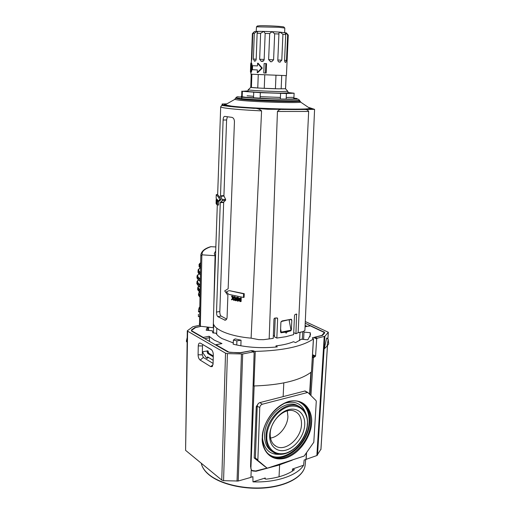 <?xml version="1.0" encoding="UTF-8"?>
<svg xmlns="http://www.w3.org/2000/svg" width="514" height="514" viewBox="0 0 514 514"><rect width="100%" height="100%" fill="white"/><g stroke="black" fill="none" stroke-linecap="round" stroke-linejoin="round"><path stroke-width="0.77" d="M233.272 342.922L222.048 338.591C218.97 336.863 216.934 335.057 215.951 333.175L212.822 332.905L212.34 330.791L206.172 330.206L207.36 327.045M253.402 351.775L253.441 350.824L251.719 350.644L239.961 352.932L228.948 352.161L215.848 344.701L221.964 343.57L214.274 340.12L209.089 336.291L203.242 337.415L191.529 330.695L191.42 329.969L194.902 327.527L201.025 326.313M208.234 357.275L208.228 357.673L206.628 358.2L202.966 352.977L202.991 351.724L207.881 350.786L208.723 353.214L213.278 355.945M304.718 424.937C305.406 414.31 297.966 407.037 288.521 409.664C279.089 412.132 270.094 424.204 269.683 435.152C269.124 446.146 277.142 452.975 286.452 449.988C295.756 447.154 304.172 435.525 304.718 424.937M301.493 424.577C301.673 417.644 299.219 413.134 294.13 411.039C284.782 407.152 270.377 420.555 270.21 433.662C270.088 439.746 272.073 443.974 276.153 446.351C285.533 451.979 301.223 438.23 301.493 424.577M270.512 438.044C279.025 436.977 287.628 426.273 287.917 416.578L287.287 410.885M310 336.811L310.238 332.699L310.488 334.768L307.815 339.831L301.403 339.221L295.595 342.607L293.481 341.714C288.99 343.641 283.163 345.029 276.005 345.858L275.947 347.046M310.238 332.699L303.999 332.115L303.594 339.433M303.697 331.421L303.999 332.115M302.322 339.311L302.74 331.659M276.005 345.858L277.277 346.905C261.973 348.453 247.273 347.554 233.176 344.194L233.247 343.757M305.065 326.724L310.302 325.844L324.803 332.751L322.509 335.43L312.718 337.698L312.3 337.974L313.392 338.983C302.206 346.552 282.835 350.689 255.265 351.396L254.064 351.165L254.025 352.212M253.441 350.824L254.064 351.165M310.302 325.844L309.936 325.825M211.762 349.976L204.276 345.408M203.711 338.084L203.242 337.415M208.228 357.673L206.981 358.374M204.713 338.655L209.468 337.737L209.089 336.291M209.468 337.737L209.5 341.405M255.265 351.396L253.903 385.969C281.164 385.057 300.356 380.379 311.471 371.924L313.489 338.835M270.197 467.258L279.777 464.797L288.752 461.309M213.259 356.78L207.675 353.433L207.322 351.955L208.369 351.743M207.842 350.786L206.801 351.004L207.322 351.955M206.801 351.004L202.991 351.724M207.181 357.898L207.592 356.883L213.169 360.269M251.95 470.509L255.67 470.991L267.049 468.068M253.903 385.969L253.094 385.873M279.777 464.797L279.809 464.174M283.137 396.551L283.812 382.917M207.168 350.927L207.155 351.268M258.516 403.355L256.274 406.587L254.192 457.968L264.504 466.204M254.192 457.968L257.848 460.39L266.927 467.984L267.614 468.087L304.127 456.066L313.803 442.246L316.277 401.331L316.052 400.624L307.957 392.587L305.29 391.064M255.374 458.572L257.225 406.047C257.443 404.319 258.304 403.182 259.801 402.623L305.11 390.961M257.848 460.39L259.75 407.666C259.975 405.931 260.836 404.781 262.333 404.222L307.732 392.445M265.198 478.997L265.243 477.994L264.723 478.47L264.948 478.849L266.239 479.138C278.241 477.776 287.551 474.705 294.175 469.912L294.355 469.629L292.46 469.044L303.594 465.228C297.677 475.347 276.211 482.8 252.984 481.862L252.894 476.651L250.941 477.236M310.931 395.542L313.405 357.77L315.564 356.054L316.701 338.887L317.189 338.225L324.874 336.291L328.324 332.262L305.29 321.539M324.212 336.58L316.868 455.558L320.922 449.223M316.868 455.558L304.153 460.036L303.594 465.228M323.968 332.076L305.22 323.235M323.987 331.787L324.469 332.474L321.815 335.417L314.921 337.152L317.189 338.225M306.151 459.477L306.543 452.718M327.013 346.147L324.263 348.852L326.673 337.955L328.221 339.484L328.722 343.911L327.013 346.147L328.221 339.484M305.123 325.433L307.179 326.377M306.01 459.387L306.383 452.937M250.935 477.377L238.207 481.02L242.692 353.979L253.318 351.904L254.134 352.681L250.569 466.603L251.243 469.578L250.935 477.377M221.759 480.082L185.586 450.341L187.623 331.189L225.524 353.144L221.759 480.082L223.564 480.68L238.207 481.02M187.623 331.189L187.302 330.791L185.586 450.341M251.237 469.687L252.618 470.978L256.036 471.267L279.622 464.907L279.038 476.786M265.243 477.994L252.984 481.862M282.404 463.776L292.241 460.191M199.58 325.278L192.936 326.698L187.302 330.791M210.701 366.63L212.16 366.611L213.072 363.996L213.31 354.866C213.239 352.398 212.552 350.612 211.228 349.501L200.531 343.204C199.201 342.671 198.449 343.57 198.275 345.903L198.089 354.795C198.166 357.269 198.86 359.029 200.164 360.083L210.701 366.63L213.021 364.683M242.692 353.979L227.419 353.606L225.524 353.144M279.584 464.881L275.851 465.806M253.318 351.904L251.153 350.715L240.276 352.694L229.674 352.347L227.741 351.891L191.593 331.119L191.446 330.425L195.596 327.54L201.122 326.326M187.109 342.363L186.344 341.245L187.186 337.589M213.085 363.43L203.332 357.455L200.164 360.083M198.089 354.795L202.291 354.814L203.332 357.455M202.291 354.814L202.484 345.922L198.275 345.903M202.927 344.611L202.484 345.922M242.248 95.418L241.156 96.561L245.743 97.319L271.019 98.784C285.823 99.228 293.603 99.196 294.368 98.701L294.361 98.662M215.218 265.147L214.846 265.057M280.959 332.712L280.503 331.793L280.895 322.291L282.045 320.948L291.284 319.233L291.811 320.19L291.387 329.609L290.969 330.675M290.192 330.9L290.86 330.804L291.02 330.168L281.222 332.134L280.618 328.954M290.84 330.804L287.197 331.813L286.163 333.194L285.219 332.211L281.286 332.693M213.361 323.467C214.415 329.827 230.452 336.387 251.108 338.161L258.645 339.625L263.502 339.683L273.23 338.392L273.994 318.853L274.765 318.082L277.194 317.935L277.631 318.564L276.84 338.071L286.015 336.683L293.635 334.62L294.516 315.39L295.03 314.523L296.565 314.009L295.942 333.727L298.139 332.693L308.657 111.467C307.912 110.06 306.556 109.405 304.59 109.514L267.91 109.264L229.893 106.469C224.47 105.82 222.093 105.254 222.774 104.785L222.112 103.995L226.552 103.886M226.668 319.065L221.065 316.071L217.807 316.65C216.927 315.789 216.497 314.26 216.522 312.069L220.268 202.689L222.254 200.505L222.279 199.644L220.506 195.847L223.102 120.013C223.237 117.642 223.783 116.434 224.74 116.382L231.962 117.372C233.51 117.86 234.339 119.287 234.442 121.651L228.145 288.746L224.702 290.911L227.901 295.319L227.066 317.459C226.899 319.168 226.224 320.074 225.036 320.19L217.807 316.65M217.538 201.385L218.784 201.289L218.656 204.983L217.441 205.086L217.538 201.385L218.784 201.289M218.193 200.801L218.174 201.237M237.693 297.24L236.639 297.24L237.648 297.343M237.346 298.088L236.318 300.613L235.791 300.703L237.127 297.336M236.639 297.24L236.273 298.178L234.937 297.902L234.66 296.822L234.204 296.719L235.206 296.732L235.483 297.812L236.35 297.991M234.641 296.617L233.613 296.597L234.609 296.655M234.294 297.086L233.504 298.184L234.461 300.221L233.941 300.304L232.977 298.274L233.504 298.184M232.887 299L231.885 299.816L232.701 298.595L233.433 300.189L233.941 300.304M233.613 296.597L232.752 297.844L232.026 296.218L231.544 296.096L232.559 296.135L233.099 297.349M251.108 338.161L261.575 110.889C259.576 109.019 257.045 108.184 253.974 108.37L253.171 108.313M240.661 297.979L241.252 297.882L241.098 301.506L240.539 301.602L240.661 297.979L241.252 297.882M239.138 299.835L238.477 301.05L237.937 301.14L238.92 299.296L239.82 301.48L240.539 301.602M240.166 297.895L240.064 301.018L238.978 298.364L237.757 300.6L237.86 297.484L237.365 297.394L238.432 297.394L238.342 299.521M238.978 298.364L239.55 298.268L240.109 299.656M243.591 293.796L229.366 290.661L244.253 293.693L244.092 297.336L243.469 297.439L243.591 293.796L244.253 293.693M261.575 110.889C247.234 110.202 236.106 109.386 228.19 108.441C223.211 107.831 220.712 107.278 220.692 106.796L217.653 194.742L219.87 197.158L220.943 199.586L219.741 200.884L218.508 200.98L219.716 199.676L218.611 197.254L219.87 197.158M217.146 200.074L216.323 200.139L217.036 199.978M216.272 200.036L216.163 201.321L216.15 199.683L216.696 199.644M216.15 199.683L216.606 199.535M216.131 199.573L216.163 203.326M216.053 203.332L216.137 202.086L216.388 203.788M216.227 203.801L216.355 201.732M216.169 201.745L216.323 200.139L217.165 200.087M217.422 201.302L217.409 201.758M217.139 201.777L216.844 204.064L216.921 200.884L218.174 200.788M216.921 200.884L218.026 200.698M216.824 200.794L216.735 204.482L217.242 204.578M216.869 204.611L217.107 202.728L217.441 205.086M234.937 297.902L235.483 297.812M234.66 296.822L235.206 296.732M234.204 296.719L235.219 300.581L235.791 300.703M232.026 296.218L232.559 296.135M231.544 296.096L232.476 298.171L231.428 299.701L231.885 299.816M232.977 298.274L234.088 296.707M269.182 338.617L277.444 111.487C278.71 109.861 280.348 109.193 282.359 109.482L282.719 109.476M214.858 264.498L215.237 264.671M227.361 116.794L226.59 119.987L223.102 120.013M220.506 195.847L223.918 195.596L226.59 119.987M222.279 199.644L225.64 199.381L223.988 196.072L220.577 196.322M220.371 202.304L223.776 202.034L225.614 200.248L222.254 200.505M216.522 312.069L219.819 311.503L223.674 202.42L220.268 202.689M219.819 311.503C219.78 313.649 220.191 315.172 221.065 316.071M237.86 297.484L238.432 297.394M237.365 297.394L237.25 301.005L237.937 301.14M228.807 290.751L226.404 291.83L228.698 294.355L243.469 297.439M220.943 199.586L219.716 199.676M218.611 197.254L216.233 194.716L217.666 194.286M216.233 194.716L216.143 198.378L218.508 200.98M217.942 200.646L216.779 200.736L217.801 200.556M216.696 200.646L216.638 201.321M216.407 201.334L216.394 200.248L217.274 200.177M216.394 200.248L216.394 204.064L216.741 204.161M216.478 204.18L216.779 200.736M235.534 300.15L235.046 298.332L236.132 298.563L235.534 300.15M298.139 332.693L303.196 331.556L304.905 330.457L314.581 109.373L304.05 109.508M293.725 332.667L295.942 333.727M309.364 107.638L314.581 109.373M276.84 338.071L274.463 336.876L275.221 318.05M241.053 340.204L236.896 340.866L233.369 340.05L235.123 338.899L241.053 340.204L240.854 345.806M223.918 195.596L223.988 196.072M225.64 199.381L225.614 200.248M223.776 202.034L223.674 202.42M216.452 203.621L216.413 201.777L216.452 203.621M235.862 299.283L235.643 298.461M285.219 332.211L284.84 332.025M286.818 331.626L287.197 331.813M289.421 319.624L289.343 321.34M301.724 331.993L300.003 332.429M236.896 340.866L236.755 345.022M233.369 340.05L233.234 344.207M281.062 332.783L281.222 332.134M281.145 321.546L288.078 319.914M289.029 319.708L291.02 330.168M251.333 63.042L251.43 63.042C251.866 63.485 252.136 65.034 252.233 67.687C251.802 70.868 251.397 72.371 251.012 72.211L250.562 72.198M257.591 63.216L258.105 63.241L262.275 68.118L257.758 72.622L257.244 72.602L261.697 68.099L257.591 63.216L257.495 65.908L252.586 65.708L257.495 65.908M265.841 63.62L266.528 63.646L266.162 73.072L265.468 73.046L265.841 63.62L264.132 63.55L263.772 72.975L265.468 73.046M250.999 72.211L250.928 74.202L286.42 75.629L288.264 35.01L287.654 34.811L286.491 60.44L285.745 62.393C285.084 62.573 284.692 61.879 284.57 60.324L285.726 34.554L282.925 34.297L281.788 60.183L279.815 62.117C278.627 62.149 277.958 61.442 277.811 60.003L278.922 34.02L274.669 33.783L273.589 59.817L271.681 61.751L270.672 61.725L268.636 59.618L269.683 33.558L265.166 33.41L264.164 59.444C263.965 60.716 263.277 61.365 262.101 61.391L261.247 61.346L259.654 59.277L260.617 33.307L257.128 33.288L256.19 59.161C255.966 60.581 255.426 61.237 254.571 61.127L253.376 59.078L254.289 33.333L252.772 33.442L251.873 59.052L251.404 61.031L252.374 33.622L254.417 31.592L252.772 33.442M250.671 64.668L250.877 63.023C251.346 63.466 251.635 65.015 251.731 67.668C251.307 70.842 250.877 72.352 250.446 72.191L250.671 64.668L251.307 67.649L250.466 70.54M285.726 34.554L285.142 32.613L287.654 34.811M252.586 65.708L252.445 69.698L257.347 69.93L257.244 72.602M251.185 74.247L250.774 87.361C251.108 87.727 268.16 88.633 278.504 88.819L285.566 88.723L286.163 75.648M275.979 75.385L275.414 88.71L264.254 88.292L264.774 74.948M258.259 74.652L257.765 87.945L251.417 87.444L251.879 74.305M248.307 89.719L248.185 89.834C248.5 90.303 268.064 91.37 279.912 91.55L287.789 91.306M284.621 32.543L284.82 28.064L279.051 27.281L256.499 26.824L256.178 31.399M248.133 89.789L248.082 91.351C247.266 91.82 267.511 92.97 279.841 93.143L287.885 92.95L287.956 91.389M283.934 27.12L283.812 26.979C282.726 26.368 265.918 25.494 259.711 25.732L257.296 26.047M287.904 92.507L294.124 93.214L286.401 93.503L260.322 92.661L242.377 91.306L248.095 90.888M286.401 93.503L286.15 99.112M262.275 68.118L261.697 68.099M254.289 33.333L257.251 31.373L254.411 31.592M260.617 33.307L263.721 31.399L257.251 31.373L257.7 31.887L257.128 33.288M269.683 33.558L272.067 31.682L263.721 31.399L265.166 33.41M278.922 34.02L278.826 33.237L279.944 32.125L272.067 31.682L274.669 33.783M286.388 32.967L279.944 32.125L282.925 34.297M286.105 75.654L285.514 88.723L281.152 88.819L281.736 75.571M257.765 87.945L251.417 87.444M275.414 88.71L264.254 88.292M285.514 88.723L281.152 88.819M294.124 93.214L293.854 98.868L294.124 93.214M242.178 97.596L242.19 97.185M242.197 96.883L242.377 91.306M253.524 97.93L253.73 92.302M260.11 98.309L260.322 92.661M280.348 99.041L280.599 93.407M198.404 314.292L198.398 316.515M200.062 292.248L197.691 288.977C197.447 289.658 198.237 290.751 200.062 292.241L199.503 324.919M215.848 246.945L210.727 246.688C204.848 248.41 201.552 251.128 200.839 254.841L199.541 325.144L200.723 326.281L213.252 327.726L215.083 255.709L214.261 253.543L215.713 250.928M210.727 246.688L210.335 246.823M200.935 255.715L202.246 254.848L215.083 255.709M216.683 333.072L216.143 333.522M213.445 332.956L213.663 324.411M200.074 291.958L200.171 286.985M200.293 281.177L200.248 286.703C198.057 285.598 196.965 284.448 196.971 283.259C195.943 282.822 199.323 287.287 200.209 287.005L200.248 286.703M200.421 274.855L198.038 271.777C197.8 272.439 198.597 273.467 200.421 274.855L200.37 280.888C198.173 279.809 197.08 278.684 197.087 277.521C196.123 277.155 199.297 281.37 200.325 281.197L200.37 280.888M200.441 274.547L200.839 254.841M199.708 309.113L198.777 309.03L198.475 310.752M199.728 308.079L198.982 308.008L198.963 309.042M199.753 306.871L198.982 308.008M199.528 291.881L200.01 294.753M198.745 286.099C197.903 287.384 198.359 288.624 200.113 289.812M198.404 279.944C196.958 281.582 197.569 283.13 200.242 284.589M199.034 273.814C196.965 275.543 197.408 277.194 200.364 278.774M200.164 268.032C198.096 269.497 198.198 270.962 200.473 272.42M200.678 262.757C199.464 263.778 199.445 264.813 200.614 265.854M311.542 422.945C312.827 414.393 307.012 397.489 288.945 401.376C270.615 407.03 261.735 428.817 262.313 437.305C261.022 446.415 268.141 462.992 286.041 458.006C303.858 451.536 311.799 431.124 311.542 422.945M269.375 454.929L271.932 456.554C265.565 453.104 262.448 446.608 262.577 437.086C262.757 416.501 285.688 395.651 299.694 402.006C307.366 405.366 311.041 412.312 310.707 422.855C310.238 443.614 286.581 464.791 271.932 456.554L268.372 454.055M269.349 454.903L270.929 455.828C285.566 464.065 309.19 442.939 309.653 422.219C310.013 413.282 307.295 406.812 301.487 402.803M267.19 452.815C280.381 466.564 308.741 444.951 309.107 422.09C309.434 411.932 305.958 405.128 298.679 401.672M262.545 438.545C264.35 450.033 270.467 455.263 280.901 454.235M299.508 406.664L296.822 405.199C284.602 399.294 264.768 417.156 264.588 434.889C264.434 442.65 266.901 448.144 271.983 451.356M299.521 406.67L298.306 406.105C304.751 409.163 307.828 415.126 307.533 423.992C307.128 441.59 287.287 459.625 274.495 452.905C268.732 449.923 265.918 444.244 266.046 435.866C266.233 418.107 286.086 400.207 298.306 406.105L301.718 408.135M266.907 435.962C266.458 429.023 273.673 411.239 288.682 406.542C303.504 403.265 308.361 417.117 307.308 424.178C307.545 430.918 300.96 447.765 286.298 453.027C271.591 457.036 265.841 443.396 266.907 435.962M305.804 413.558C302.219 403.618 295.049 400.233 284.293 403.4M216.041 344.759L221.964 343.57M312.679 338.302L312.718 337.698M191.529 330.695L191.523 331.074M311.471 371.924L313.392 338.983M207.675 353.433L208.723 353.214M207.309 352.514L208.356 352.296M207.193 357.339L208.048 357.159M310.861 372.412L309.595 394.212M250.883 468.794L254.154 385.969M266.927 467.984L264.447 466.159M256.274 406.587L257.18 407.172M304.686 390.948L307.308 392.433M284.261 463.114L283.882 463.313M257.585 459.689L255.111 457.871M262.333 404.222L259.801 402.623M257.225 406.047L259.75 407.666M201.315 463.422C202.143 467.252 204.617 470.908 208.748 474.39C220.204 484.059 244.863 489.803 266.811 487.478C288.791 485.197 304.365 475.469 305.162 464.99C304.224 475.874 288.624 485.447 266.779 487.767C244.94 490.086 220.422 484.406 208.909 474.718M328.279 332.391L327.855 339.118M327.444 345.581L320.897 449.602M324.874 336.291L317.511 455.134M314.433 337.82L316.701 338.887M315.564 356.054L313.315 354.93M312.416 357.275L313.405 357.77M292.46 469.044L292.35 471.165M315.108 356.716L312.859 355.592M313.868 357.108L312.467 356.401M227.419 353.606L223.564 480.68M237.031 481.175L241.464 354.082M255.67 470.991L256.036 471.267M226.025 104.175L224.766 104.862L231.576 106.122C251.25 108.615 309.12 110.163 310.038 108.287L308.837 107.503M225.723 104.342C221.939 105.049 223.526 105.762 230.471 106.475C237.314 107.477 253.858 108.441 280.111 109.379C305.933 109.713 315.898 109.212 310 107.869M235.579 98.264L240.925 99.343C256.422 101.046 300.703 102.267 299.868 101.007L299.791 100.847M298.319 101.309C300.375 101.611 301.133 101.868 300.594 102.087C299.392 103.295 255.432 102.023 240.102 100.301L234.68 99.44L235.039 99.054M294.201 98.161C299.701 98.714 299.084 99.549 281.094 99.196C262.93 98.797 247.375 97.744 243.206 97.287M299.379 100.082L299.489 100.249C300.292 101.47 256.608 100.256 241.297 98.592L235.926 97.699L234.68 99.44L224.624 105.132C224.637 105.055 223.372 105.518 230.683 106.462C249.843 108.884 309.017 110.818 310.16 108.57L300.594 102.087L299.489 100.249C297.4 98.984 301.397 99.131 289.157 99.311C276.583 99.318 252.946 98.277 242.961 97.307C234.352 96.324 238.04 96.825 235.926 97.699M280.426 97.409L260.168 96.677M253.588 96.291L247.273 95.803M277.444 111.487L308.657 111.467M222.112 103.995L222.074 105.364L222.119 104.008M224.387 320.061L226.147 319.747M273.332 335.636L274.527 335.533M290.866 329.358L291.387 329.609M291.811 320.19L290.185 319.445M277.631 318.564L276.346 317.96M296.829 314.562L295.993 314.189M251.873 59.091L251.487 59.078M256.19 59.187L253.376 59.078M264.164 59.444L259.654 59.277M273.589 59.817L268.636 59.618M281.788 60.183L277.811 60.016M286.491 60.44L284.57 60.356M199.695 311.343L198.488 311.233M211.01 246.675C204.334 248.969 201.411 251.693 202.246 254.848M200.351 326.178L201.867 254.88M199.49 324.745L199.406 323.576M207.675 330.348L207.752 327.09L207.675 330.348M208.588 330.438L208.665 327.2M198.481 311.85L199.689 311.959M199.708 309.126L198.77 309.042M199.548 316.624L198.385 316.515M199.959 297.015L198.526 294.676C198.179 294.766 198.655 295.627 199.952 297.259M199.336 291.734L198.552 293.545L199.985 295.865M198.565 285.957L197.717 287.84L200.1 290.802M198.282 279.834C197.08 281.267 196.65 282.025 196.99 282.115C196.984 283.298 198.083 284.441 200.274 285.54M198.944 273.731C197.19 275.459 196.579 276.339 197.106 276.378C197.1 277.534 198.198 278.646 200.396 279.719M200.087 267.961C196.881 270.582 198.635 269.876 198.057 270.621L200.466 273.384M200.563 268.083L199.111 266.014C198.783 266.143 199.265 266.927 200.556 268.353M200.678 262.596C199.226 264.016 198.712 264.768 199.136 264.851L200.588 266.914M310.083 325.799L305.149 326.788M207.881 350.786L206.834 350.998M311.272 372.085L309.961 394.585M273.711 444.507L276.153 446.351M328.324 332.262L327.887 339.15M327.489 345.53L320.948 449.416M305.162 464.99L305.695 459.497M208.845 474.666C204.668 471.145 202.156 467.399 201.302 463.416M252.22 470.67L252.618 470.978M212.468 366.276L212.16 366.611M251.513 350.734L253.672 351.923M220.692 106.796L221.707 105.421L229.739 106.482L253.974 108.37M247.099 95.81L253.582 96.304M260.168 96.69L280.419 97.422M286.221 97.487C297.06 97.146 292.614 97.519 294.368 98.701M216.818 328.208L216.651 334.28M217.3 204.977L213.798 306.106M225.575 320.093L225.036 320.19M304.59 109.514L282.359 109.482M300.015 332.269L299.566 340.564M290.506 330.887L281.19 332.764M251.397 60.806L251.32 63.042M255.137 61.07L254.263 61.102M263.721 60.658L261.247 61.346M271.681 61.751L270.306 61.68M278.652 61.815L280.258 62.123M285.276 62.329L285.816 62.387M250.774 87.361L248.185 89.834M257.43 25.918L256.499 26.824M251.43 63.042L250.877 63.023M286.259 32.825L288.097 34.913M285.521 88.755L287.904 91.428M251.224 65.824L251.095 69.454M283.812 26.979L284.672 27.955M241.837 91.113L241.657 96.773M241.644 97.127L241.612 98.103M198.385 316.605L199.548 316.708M198.552 293.545L198.526 294.676M197.717 287.84L197.691 288.977M196.99 282.115L196.971 283.259M197.106 276.378L197.087 277.521M198.057 270.621L198.038 271.777M199.136 264.851L199.111 266.014"/></g></svg>
